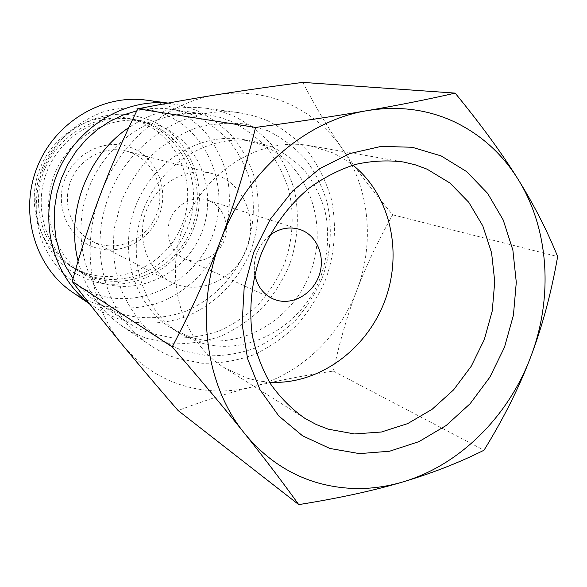 <?xml version="1.0" encoding="UTF-8"?>
<svg xmlns="http://www.w3.org/2000/svg" width="587" height="587" viewBox="0 0 587 587"><rect width="100%" height="100%" fill="white"/><g stroke="black" fill="none" stroke-linecap="round" stroke-linejoin="round"><path stroke-width="0.44" stroke-dasharray="2.94 2.2" d="M146.86 123.402C185.096 139.024 203.506 186.783 188.251 226.134C173.532 265.691 128.061 289.208 89.085 275.545L74.732 268.736C43.966 250.113 29.922 207.248 43.959 171.066C57.746 134.783 96.87 112.337 132.192 119.088L146.86 123.402M267.012 120.46L253.349 115.632L239.048 112.689C187.216 105.256 129.962 140.579 108.866 195.992C87.456 251.273 106.35 315.835 149.846 345.009C158.233 350.71 167.185 355.12 176.68 358.239L202.126 363.258C219.567 363.595 236.634 360.822 253.32 354.937C269.433 347.401 284.035 337.349 297.125 324.78C309.07 311.022 318.682 295.709 325.954 278.832C335.008 252.828 336.879 225.07 331.237 198.7C326.145 181.522 318.411 165.842 308.043 151.659C296.303 138.671 282.626 128.267 267.012 120.46M267.643 130.652L244.412 123.945C228.042 122.243 211.628 123.688 195.178 128.267C179.086 134.643 164.323 143.83 150.888 155.819C138.583 169.203 128.744 184.362 121.362 201.304L114.406 227.815C112.557 246.048 113.731 263.798 117.943 281.056C123.82 297.587 132.214 312.262 143.125 325.059C155.225 336.468 168.814 345.141 183.907 351.07L207.446 355.781C223.603 356.14 239.423 353.601 254.912 348.164C269.873 341.194 283.44 331.875 295.606 320.209C306.715 307.427 315.652 293.199 322.41 277.512C330.833 253.335 332.558 227.529 327.297 203.051C322.549 187.106 315.351 172.571 305.71 159.444C294.806 147.432 282.112 137.835 267.643 130.652M78.1 261.032C85.416 289.061 100.186 310.809 122.412 326.291L132.933 332.587L145.972 338.244L172.05 343.784C188.61 344.209 204.819 341.7 220.668 336.256C235.967 329.241 249.82 319.842 262.228 308.065C273.557 295.151 282.64 280.747 289.501 264.869C298.02 240.377 299.671 214.211 294.168 189.344C289.237 173.15 281.797 158.365 271.862 144.989C260.635 132.743 247.582 122.94 232.716 115.573L219.721 111.024L206.14 108.243C178.962 104.838 153.185 111.281 128.817 127.562M73.03 278.546C79.964 288.232 88.263 296.296 97.912 302.731L108.448 308.784L119.623 313.392C140.99 319.776 163.656 319.049 184.832 311.58C212.567 300.082 235.005 276.925 246.496 248.404C254.098 226.178 255.374 203.77 250.319 181.192C245.792 166.774 239.019 153.625 230.009 141.746C219.854 130.872 208.092 122.177 194.723 115.654L183.672 111.794L172.167 109.343C160.449 107.634 148.658 108.125 136.786 110.826M230.596 121.164L218.9 117.04L206.697 114.436C159.613 107.127 107.656 138.576 88.754 188.266C69.545 237.838 87.096 295.98 126.968 322.058L136.507 327.649L148.284 332.726L172.952 338.009C188.691 338.442 204.1 336.08 219.178 330.929C233.743 324.281 246.929 315.351 258.75 304.154C269.536 291.871 278.187 278.172 284.717 263.049C292.869 239.269 294.336 215.312 289.12 191.186C284.409 175.784 277.321 161.741 267.848 149.039C257.15 137.417 244.735 128.127 230.596 121.164M72.509 292.238L83.603 298.746L95.417 303.662C116.894 310.097 139.64 309.444 160.889 302.056C188.706 290.682 211.173 267.65 222.62 239.239C230.185 217.087 231.403 194.745 226.259 172.204C221.659 157.815 214.82 144.681 205.736 132.809C195.5 121.935 183.665 113.225 170.215 106.68L158.497 102.63L146.273 100.142M89.239 303.472L103.554 312.6L117.649 318.594C140.154 325.271 163.993 324.464 186.255 316.569C215.4 304.448 238.96 280.087 251.031 250.128C259.021 226.773 260.371 203.219 255.088 179.483C250.341 164.323 243.238 150.485 233.787 137.974C223.119 126.521 210.755 117.341 196.696 110.451L182.623 105.704L167.853 103.136M164.353 114.098C144.673 106.753 124.334 105.998 103.349 111.831C89.936 116.952 77.682 124.356 66.573 134.049C56.433 144.864 48.361 157.133 42.359 170.868C35.051 192.11 34.31 214.82 40.143 235.879C49.425 263.394 70.235 284.776 95.967 294.204C141.995 310.017 195.251 281.98 212.582 235.424C230.544 189.095 209.31 132.787 164.353 114.098M150.36 124.062L135.597 119.719C100.039 112.917 60.622 135.553 46.725 172.123C32.571 208.605 46.703 251.801 77.682 270.548L92.13 277.402C131.371 291.145 177.149 267.423 191.978 227.565C207.35 187.913 188.853 139.794 150.36 124.062M159.891 125.853L144.864 121.421C108.661 114.487 68.459 137.637 54.253 175.021C39.784 212.296 54.165 256.402 85.709 275.486L100.421 282.457C140.374 296.413 186.982 272.133 202.119 231.454C217.806 190.98 199.059 141.9 159.891 125.853M302.745 82.385C315.52 106.79 328.786 129.037 342.551 149.142C328.713 128.935 310.699 113.797 288.518 103.738C266.146 93.92 242.336 90.912 217.065 94.705C167.39 102.123 120.159 141.357 100.781 193.549C80.639 245.454 89.943 306.091 122.184 344.532C138.569 364.101 158.38 377.624 181.632 385.094C204.9 392.27 228.416 392.879 252.19 386.936C298.952 375.298 339.11 337.54 356.742 290.565C374.763 243.737 369.81 188.853 342.551 149.142C356.28 169.32 372.987 191.208 392.688 214.805C377.712 241.506 365.73 266.762 356.742 290.565C347.651 314.331 339.829 341.172 333.284 371.087C302.885 375.658 275.853 380.941 252.19 386.936C228.548 392.85 203.843 400.716 178.081 410.526M269.528 382.225L259.014 381L247.017 378.131L224.3 367.697C181.867 341.575 163.039 278.847 183.988 224.836C204.57 170.678 260.547 136.676 309.554 145.664L332.704 152.796L342.39 157.874L352.89 165.145M189.366 336.696L171.947 328.529C134.606 305.988 117.774 252.212 135.604 206.257C153.112 160.178 201.612 131.481 244.441 139.735L262.176 145.033C308.256 164.382 329.278 223.698 310.215 272.889C291.798 322.322 236.686 352.75 189.366 336.696M272.119 146.897L254.142 141.518C210.689 133.139 161.396 162.386 143.566 209.31C125.405 256.115 142.458 310.839 180.348 333.687L198.017 341.972C246.019 358.202 301.923 327.164 320.656 276.888C328.184 254.956 329.623 232.914 324.978 210.762C320.759 196.638 314.368 183.775 305.812 172.189C296.149 161.601 284.915 153.17 272.119 146.897M208.686 200.607L207.013 200.013C192.918 195.412 175.939 204.291 170.186 219.538C164.265 234.712 170.934 252.674 184.487 258.684L186.336 259.447C200.857 264.862 218.518 255.778 224.315 240.186C230.331 224.682 223.148 206.176 208.686 200.607M254.765 274.555C252.645 258.713 257.678 245.615 269.851 235.262M131.525 152.767L126.418 151.086C104.523 145.172 79.245 158.622 70.653 181.317C61.848 203.924 71.629 230.838 91.851 241.096L97.112 243.392C120.24 251.852 147.807 238.006 156.678 214.145C165.886 190.415 154.447 161.777 131.525 152.767M218.203 175.542L212.252 173.576C186.725 166.657 156.832 183.041 146.464 210.425C135.832 237.713 147.088 269.895 170.685 281.841L176.819 284.504C203.821 294.234 236.091 277.262 246.723 248.683C257.752 220.25 244.874 186.16 218.203 175.542M131.708 147.851C106.746 137.527 74.931 152.092 64.819 179.299C54.327 206.367 68.466 238.351 93.993 247.178C119.374 256.409 149.531 241.213 159.238 215.113C169.305 189.139 156.832 157.778 131.708 147.851M84.323 272.639L70.124 265.896C39.681 247.472 25.777 205.127 39.637 169.408C53.248 133.587 91.917 111.427 126.873 118.112L141.379 122.375C179.226 137.813 197.489 185.015 182.41 223.896C167.875 262.983 122.881 286.177 84.323 272.639M333.284 371.087L483.996 450.229M392.688 214.805L557.65 256.578M133.792 115.382C96.65 108.646 55.897 132.258 41.508 170.12C26.855 207.886 41.332 252.703 73.434 272.559L89.378 280.19C130.519 294.498 178.309 269.756 193.754 228.226C209.772 186.915 190.437 136.705 150.147 120.137L133.792 115.382M122.412 326.291L149.846 345.009M206.14 108.243L239.048 112.689M97.912 302.731L126.968 322.058M172.167 109.343L206.697 114.436M89.54 303.861L93.634 306.656M168.08 103.092L171.617 103.569M77.682 270.548L85.709 275.486M135.597 119.719L144.864 121.421M171.947 328.529L180.348 333.687M244.441 139.735L254.142 141.518M184.487 258.684L272.838 298.79M207.013 200.013L299.495 229.348M91.851 241.096L170.685 281.841M126.418 151.086L212.252 173.576M70.124 265.896L74.732 268.736M126.873 118.112L132.192 119.088M403.188 161.953L309.554 145.664M304.77 418.267L224.3 367.697"/><path stroke-width="0.88" d="M128.817 127.562C87.382 155.394 65.597 212.751 78.1 261.032M136.786 110.826L122.91 115.111L109.622 121.443L97.207 129.705L85.951 139.735L76.097 151.329L67.872 164.235L61.452 178.191L56.983 192.888L54.554 208.003L54.224 223.207L55.978 238.168L59.771 252.579L65.502 266.131L73.03 278.546M168.08 103.092L146.273 100.142C102.006 93.847 54.07 122.778 36.746 168.293C19.151 213.712 35.403 267.29 72.509 292.238L89.54 303.861M167.853 103.136C122.727 98.521 74.784 128.612 56.69 174.992C38.39 221.299 53.028 276.066 89.239 303.472M455.16 93.113C427.886 99.372 398.566 105.212 367.198 110.635C335.991 116.043 298.783 121.641 255.58 127.43C245.586 167.757 234 205.23 220.829 239.848C194.583 307.485 205.296 385.564 244.544 433.397C264.488 457.757 288.621 474.164 316.936 482.624C345.251 490.695 373.838 490.483 402.697 481.986C459.467 465.344 508.254 416.587 530.611 357.167C542.234 326.695 551.244 293.17 557.65 256.578C547.172 230.603 533.928 204.753 517.895 179.02C501.951 153.537 480.694 134.438 454.125 121.722C427.299 109.292 398.324 105.601 367.198 110.635C306.01 120.46 246.107 171.844 220.829 239.848C207.695 274.489 191.487 310.163 172.211 346.888C200.681 379.87 224.792 408.706 244.544 433.397C264.407 458.205 282.472 481.942 298.739 504.615C339.11 498.158 373.758 490.615 402.697 481.986C431.775 473.357 458.88 462.769 483.996 450.229C503.507 418.678 519.047 387.662 530.611 357.167C553.394 297.91 549.322 229.099 517.895 179.02C501.98 153.39 481.069 124.752 455.16 93.113L302.745 82.385C270.761 86.582 242.204 90.684 217.065 94.705C191.964 98.704 165.527 103.407 137.762 108.822L255.58 127.43M298.739 504.615L178.081 410.526C156.956 386.187 138.319 364.189 122.184 344.532C106.056 324.919 89.393 303.905 72.194 281.496C81.255 249.093 90.78 219.78 100.781 193.549C110.708 167.295 123.035 139.053 137.762 108.822M427.065 169.166L449.913 183.005L468.756 202.288L482.83 225.951L491.583 252.799L494.746 281.555L492.258 310.919L484.29 339.587L471.192 366.31L453.538 389.922L432.061 409.337L407.672 423.616L381.418 432.003L354.511 433.947L328.236 429.178L316.195 424.482L304.77 418.267C291.798 409.19 280.498 397.891 270.878 384.375C262.426 369.773 256.299 353.756 252.498 336.314C248.587 309.51 251.5 281.195 261.024 254.413C271.869 228.145 288.657 205.157 309.503 187.862C324.002 177.443 339.279 169.643 355.326 164.448C371.527 160.845 387.479 160.016 403.188 161.953L415.391 164.844L427.065 169.166M352.89 165.145C390.737 195.317 403.21 253.173 384.448 301.813C365.84 350.505 317.846 385.138 269.528 382.225M441.131 155.9L466.643 171.602L487.621 193.365L503.22 219.993L512.877 250.121L516.289 282.332L513.427 315.19L504.482 347.269L489.852 377.199L470.15 403.673L446.179 425.502L418.935 441.644L389.585 451.227L359.427 453.619L329.916 448.475L302.54 435.796L278.796 415.978L260.07 389.841L247.553 358.65L242.101 324.024L244.155 287.879L253.694 252.3L270.196 219.347L292.671 190.929L319.761 168.608L349.867 153.545L381.257 146.376L412.206 147.264L441.131 155.9M269.851 235.262C279.302 228.336 289.186 226.369 299.495 229.348L301.402 230.031C317.912 236.436 325.851 258.111 318.748 276.426C311.895 294.835 291.556 305.798 274.951 299.649L272.838 298.79C263.174 294.102 257.15 286.023 254.765 274.555M72.194 281.496L172.211 346.888"/></g></svg>
